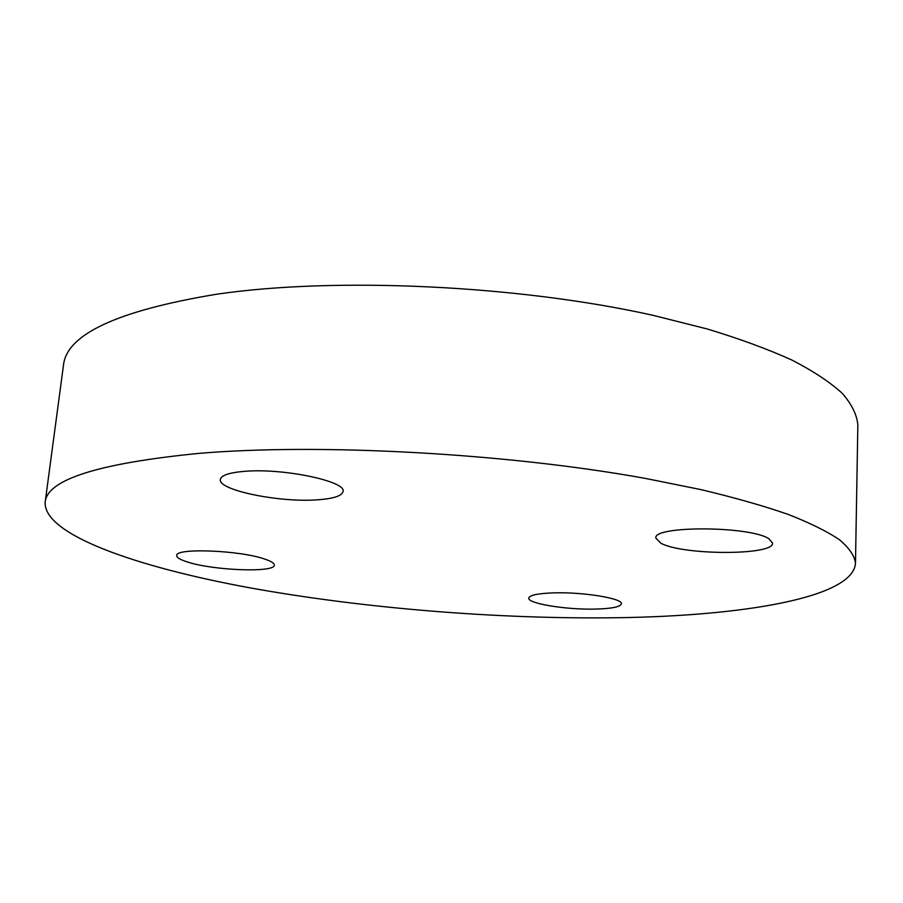 <?xml version="1.0" encoding="UTF-8"?>
<svg xmlns="http://www.w3.org/2000/svg" width="903" height="903" viewBox="0 0 903 903"><rect width="100%" height="100%" fill="white"/><g stroke="black" fill="none" stroke-linecap="round" stroke-linejoin="round"><path stroke-width="1.35" d="M187.824 562.106C180.363 559.804 176.672 557.614 176.717 555.537C175.001 547.737 239.758 550.22 264.613 559.025C271.16 561.214 274.377 563.246 274.275 565.131C275.122 572.829 213.977 570.594 187.824 562.106M244.487 471.343C283.079 467.901 346.775 481.367 343.05 491.525C341.989 495.961 333.32 498.738 317.043 499.844C279.366 502.689 217.77 490.148 220.332 479.482C221.133 475.339 229.181 472.619 244.487 471.343M768.961 538.786L772.573 543.098C774.097 555.684 682.137 555.356 660.736 543.132L655.883 538.12C652.406 525.591 750.1 525.851 768.961 538.786M595.167 609.096C566.226 609.852 527.442 603.554 528.752 598.068C529.53 595.145 537.895 593.406 553.844 592.865C583.293 591.894 623.205 598.508 621.411 603.836C620.372 606.906 611.624 608.656 595.167 609.096M45.15 502.249L63.47 365.309C66.483 334.324 117.571 310.632 216.709 294.209C335.544 276.747 518.266 285.145 653.332 315.395L707.388 329.019C740.042 338.918 768.351 349.337 792.326 360.263C813.648 371.325 830.32 382.375 842.352 393.426C851.789 404.352 856.958 414.883 857.85 425.042L855.48 563.179C853.312 597.876 742.503 615.948 617.155 617.731C498.264 619.356 362.893 608.374 248.506 587.582C135.811 566.791 43.479 534.565 45.15 502.249C46.945 479.64 98.167 463.352 198.807 453.396C319.572 443.102 506.944 453.261 645.577 478.443L701.033 489.629C734.545 497.609 763.588 505.872 788.184 514.405C810.047 522.972 827.148 531.427 839.497 539.768C849.192 547.952 854.52 555.751 855.48 563.179"/></g></svg>
